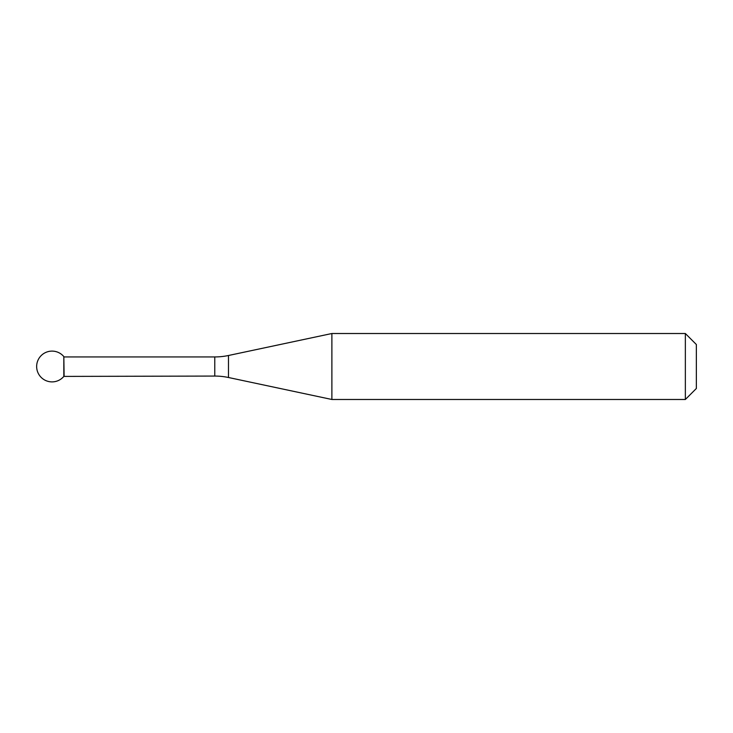 <?xml version="1.0" encoding="UTF-8"?>
<svg xmlns="http://www.w3.org/2000/svg" width="733" height="733" viewBox="0 0 733 733"><rect width="100%" height="100%" fill="white"/><g stroke="black" fill="none" stroke-linecap="round" stroke-linejoin="round"><path stroke-width="1.1" d="M64.11 376.066L63.826 356.595L63.826 376.405A15.393 15.393 0 0 1 36.65 366.5A15.393 15.393 0 0 1 63.826 356.595L63.826 376.405L214.769 376.066A65.97 65.97 0 0 1 228.485 377.504L228.485 355.496L331.884 333.515L331.884 399.485L228.485 377.504M685.355 333.515L685.355 399.485L696.35 388.49L696.35 344.51L685.355 333.515L331.884 333.515M685.355 399.485L331.884 399.485M64.11 356.934L214.769 356.934A65.97 65.97 0 0 0 228.485 355.496M214.769 356.934L214.769 376.066"/></g></svg>
